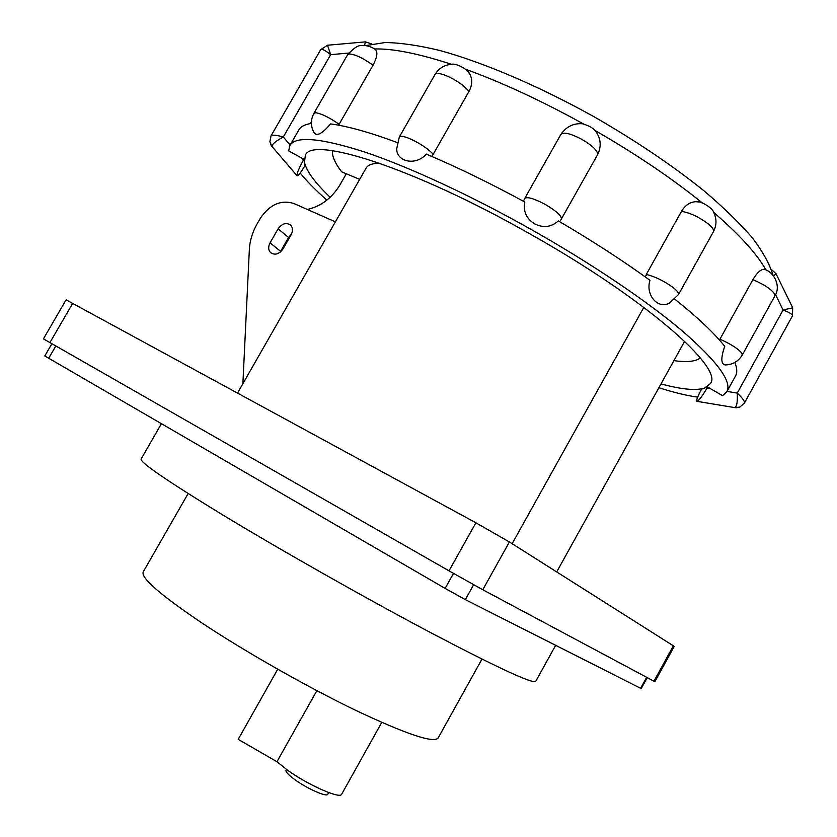 <?xml version="1.0" encoding="UTF-8"?>
<svg xmlns="http://www.w3.org/2000/svg" width="837" height="837" viewBox="0 0 837 837"><rect width="100%" height="100%" fill="white"/><g stroke="black" fill="none" stroke-linecap="round" stroke-linejoin="round"><path stroke-width="1.26" d="M645.139 276.827L646.729 274.557C655.068 276.597 663.762 280.845 672.802 287.3C677.185 290.721 679.079 293.138 678.483 294.551L669.495 303.057C658.28 309.575 645.201 295.294 649.972 280.311C622.864 260.621 592.314 240.826 558.321 220.916C551.206 227.235 543.297 228.208 534.602 223.824C526.358 218.666 523.094 211.395 524.809 202.01C490.179 183.188 457.358 167.222 426.357 154.123C415.979 166.019 396.759 162.054 396.675 148.944L399.312 137.027C400.222 135.782 403.308 136.159 408.571 138.178C418.803 142.604 426.933 147.846 432.938 153.903L431.798 156.446M661 383.901C681.308 389.425 695.829 390.816 704.566 388.065L701.636 389.1L701.071 390.115C697.692 396.372 696.279 400.107 696.855 401.321L697.242 401.331C699.429 399.971 702.682 395.545 706.993 388.033L707.558 387.008L722.582 395.671L726.809 391.779C732.26 381.871 717.644 361.772 682.961 331.483C647.807 301.634 591.853 263.739 531.369 229.568C470.582 195.303 408.759 166.793 364.691 152.02C320.487 137.875 295.534 135.73 289.843 145.565L288.692 150.89L303.904 159.281L303.329 160.296C299.133 167.881 296.999 172.945 296.936 175.508L297.125 175.822C298.432 175.655 300.881 172.506 304.48 166.364L305.055 165.37L304.48 162.357C306.478 171.156 315.036 182.801 330.155 197.281M726.809 391.779L735.514 376.012C737.376 372.695 737.146 368.175 734.823 362.463M719.475 340.073L719.946 339.194L720.563 339.456C731.13 344.237 738.224 348.809 741.864 353.193L742.283 354.982C738.391 361.375 732.72 364.691 725.26 364.953L725.26 364.953C720.908 364.252 720.72 358.037 724.716 346.319C714.421 333.272 697.828 317.579 674.904 299.238M719.946 339.194L752.871 279.673C757.15 272.506 761.021 269.064 764.484 269.326L765.332 269.65M646.29 274.473L681.496 211.353C685.147 205.264 689.95 202.041 695.913 201.696L699.115 202.031M467.852 71.48L469.808 74.095C472.57 79.369 472.309 85.133 469.002 91.39L433.231 154.238M375.049 49.341L375.782 49.896C377.843 52.762 376.912 57.868 372.999 65.244L338.598 125.184M397.156 142.499C369.441 132.267 347.24 126.073 330.563 123.907C322.559 133.397 317.097 136.421 314.189 132.989L314.178 132.978C310.569 126.481 310.485 119.911 313.927 113.298L315.727 112.733C321.418 113.612 329.035 117.337 338.587 123.907L339.121 124.294M707.558 387.008L704.566 388.065L710.289 383.691C724.371 368.468 645.201 298.464 529.11 233.429C412.892 167.369 311.029 135.458 305.317 155.504L304.48 162.357L303.904 159.281M346.309 173.772L339.958 184.872C331.902 198.097 321.042 206.3 307.378 209.47M300.169 173.05C306.823 181.242 315.716 190.261 326.869 200.127M658.886 387.73C673.816 392.469 686.738 395.608 697.65 397.146M524.715 198.474L523.575 200.859M364.555 45.48L365.392 41.881M327.497 45.229L330.678 54.656C325.185 50.325 321.868 48.64 320.728 49.603L327.56 45.229L365.34 41.881L371.848 43.984M320.728 49.603L271.021 135.876C272.287 134.694 276.377 135.071 283.293 136.986C275.865 141.003 272.077 144.142 271.92 146.391L296.978 175.634M776.014 273.678L773.65 276.074M771.358 269.42L776.035 273.73L792.681 307.765L792.472 315.842C792.702 314.398 789.563 312.442 783.066 310.004L792.702 307.817M727.029 391.392L737.24 393.108C742.419 397.993 744.825 401.279 744.47 402.974L739.898 407.054L735.012 407.65C736.895 406.374 737.638 401.53 737.24 393.108L783.066 310.004L775.543 294.603M697.106 401.352L735.012 407.65M311.395 123.426C304.95 124.357 300.765 126.533 298.819 129.955L289.843 145.565M51.863 343.787L44.79 355.976L445.117 588.401L465.33 599.627L640.629 688.317L641.226 688.579L647.221 677.646M379.684 163.257C372.423 163.309 367.893 164.931 366.093 168.132L237.572 392.992M673.921 360.621C686.738 362.463 695.537 361.584 700.318 357.964M332.498 150.702C331.912 156.059 334.957 163.1 341.653 171.826L359.669 179.369M512.139 543.705L643.82 307.346M242.876 383.712L249.353 249.531C249.844 240.669 252.46 232.048 257.221 223.678L260.276 218.373C269.681 204.521 280.876 199.562 293.86 203.485L335.386 221.857M280.123 252.23L288.535 237.467L291.464 234.13M283.032 248.892L291.109 234.789C293.023 231.054 292.919 227.884 290.795 225.289C286.411 222.182 282.184 223.364 278.104 228.836L270.058 242.856C268.102 246.695 268.248 249.918 270.497 252.544C274.85 255.505 279.035 254.291 283.032 248.892M66.092 299.834L475.876 522.78L509.409 541.978L673.356 645.808L674.214 646.426L654.869 681.695L482.782 589.74L449.009 570.844L43.43 338.859L66.092 299.834M555.653 645.327L535.722 681.349C532.887 684.101 498.067 667.968 431.243 632.96C366.051 598.465 280.154 549.804 221.24 514.023C166.375 480.448 139.685 462.118 141.15 459.011L161.384 423.752M188.147 493.537L143.232 571.88C140.616 577.708 159.919 594.563 201.152 622.466C244.247 651.176 306.781 686.748 355.683 710.341C406.207 734.175 433.681 743.402 438.107 738.035L481.976 659.096M150.503 559.43L150.032 559.974M316.867 690.671L276.963 761.722L238.189 739.353L277.717 669.234M276.963 761.722L287.708 770.322C308.309 785.169 340.377 799.251 341.653 794.24L381.756 722.415M328.742 792.587L327.801 794.261C326.932 797.337 307.681 788.925 295.283 779.958C288.566 775.104 285.49 771.86 286.024 770.218L286.463 769.433M764.484 269.326L764.579 269.357C774.204 272.224 781.235 286.327 774.874 295.953L774.591 293.913C771.18 289.163 764.15 284.496 753.499 279.924L752.871 279.673M695.913 201.696L696.258 201.717C701.176 200.901 713.166 208.183 714.013 213.111C716.807 219.304 716.618 225.498 713.438 231.682C714.191 229.997 712.423 227.361 708.133 223.803C699.24 217.149 690.515 213.016 681.946 211.405L681.496 211.353M597.44 154.96L597.492 154.866C598.173 151.204 593.056 146.088 582.165 139.517C570.824 133.543 563.761 131.796 560.947 134.286L560.926 134.338M560.727 220.152L597.492 154.866C601.311 147.228 601.05 139.873 596.718 132.801C594.385 128.772 589.593 125.749 582.343 123.73C573.408 123.154 566.283 126.68 560.947 134.286L524.747 198.432C527.247 196.486 534.173 198.536 545.504 204.573C556.459 211.112 561.753 215.946 561.386 219.074L561.334 219.148M469.002 91.39L468.72 91.034C462.976 84.558 454.93 79.222 444.593 75.027C439.268 73.164 436.056 73.007 434.989 74.535C438.724 68.488 444.049 65.098 450.944 64.376C455.893 62.723 467.81 69.314 469.609 73.792L469.808 74.095M372.999 65.244L372.465 64.836C363.049 58.098 355.401 54.468 349.51 53.966L347.564 54.792C359.251 42.017 361.532 46.464 365.089 45.512C369.692 46.286 373.229 47.73 375.708 49.843L375.782 49.896M594.73 130.3C635.942 154.071 671.776 178.25 702.222 202.836M713.605 212.316C739.636 234.841 757.066 254.029 765.886 269.891M374.547 48.975C392.93 48.452 418.605 53.568 451.572 64.344M465.508 69.199C502.472 82.654 541.78 100.9 583.441 123.928M706.993 388.033L710.383 388.598M301.079 157.68L303.329 160.296M348.694 53.055L330.678 54.656L283.293 136.986L290.177 145M271.92 146.391L269.87 141.756L271.021 135.876M55.797 346.037L48.661 358.341M453.497 573.397L445.117 588.401M473.648 584.728L465.33 599.627M646.656 677.332L640.629 688.317M278.104 228.836L288.535 237.467M270.058 242.856L280.594 251.32M72.756 303.235L49.885 342.657M449.009 570.844L475.876 522.78M509.409 541.978L482.782 589.74M653.938 681.224L673.356 645.808M399.312 137.027L434.989 74.535M313.927 113.298L347.564 54.792M560.152 221.01L559.639 221.69M735.263 362.212L734.949 362.766M311.406 121.899L310.443 123.573M365.821 45.585L385.198 42.52C400.735 42.781 418.992 45.449 439.98 50.534C483.943 62.587 539.645 86.41 594.532 117.023C635.984 140.909 672.456 165.496 703.969 190.794C723.158 207.095 739.092 222.537 751.772 237.122C762.434 251.006 769.517 263.728 773.032 275.279M678.483 294.551L713.438 231.682M742.283 354.982L774.874 295.953M270.728 144.592L271.983 146.548M792.472 315.852L744.47 402.974M734.844 407.671L737.041 407.745M556.699 571.933L684.635 341.297M270.497 252.544L271.481 253.329"/></g></svg>
